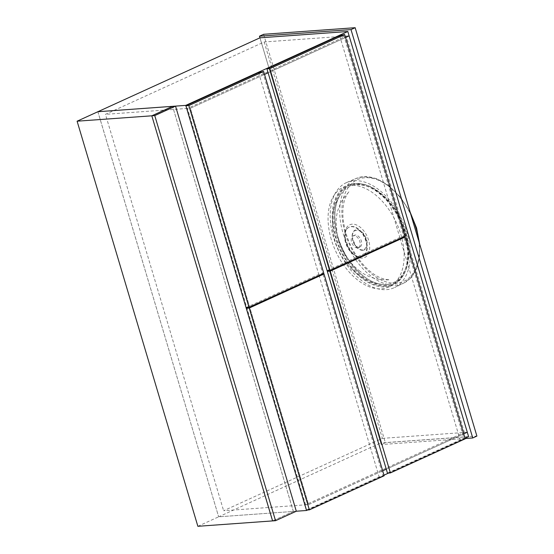 <?xml version="1.0" encoding="UTF-8"?>
<svg xmlns="http://www.w3.org/2000/svg" width="554" height="554" viewBox="0 0 554 554"><rect width="100%" height="100%" fill="white"/><g stroke="black" fill="none" stroke-linecap="round" stroke-linejoin="round"><path stroke-width="0.42" stroke-dasharray="2.77 2.08" d="M382.35 438.366L467.292 432.245L464.363 432.452L305.635 504.826L308.564 504.611L190.396 108.217L264.514 74.423L190.396 108.217L308.564 504.611L382.689 470.817L308.564 504.611L223.622 510.733L382.35 438.366L264.182 41.972L105.454 114.339L223.622 510.733M386.283 469.176L463.712 433.879L386.283 469.176M345.544 37.478L268.115 72.782L345.544 37.478M307.629 509.985L383.984 475.173M388.652 473.047L465.014 438.235M296.3 511.224L218.664 516.82L380.723 442.937L259.951 37.824L381.207 444.571L385.362 442.674L476.897 436.074M468.594 436.6L380.723 442.937M305.635 504.826L187.467 108.425L346.195 36.058L349.124 35.851L264.182 41.972M97.899 111.721L218.664 516.82L97.878 111.721M187.467 108.425L105.454 114.339M464.363 432.452L346.195 36.058M327.102 270.643L399.815 237.493L403.728 236.413L343.563 34.611M404.822 236.336L403.728 236.413M339.657 35.685L399.815 237.493M246.073 307.588L318.792 274.438L322.698 273.357L262.541 71.549M323.799 273.274L322.698 273.357M258.628 72.629L318.792 274.438M335.475 237.694A54.825 33.524 65.5 0 1 347.517 185.299A54.825 33.524 65.5 0 1 405.043 232.68A54.825 33.524 65.5 0 1 393.001 285.075A54.825 33.524 65.5 0 1 335.475 237.694M331.32 239.591A54.825 33.524 65.5 0 1 343.362 187.197A54.825 33.524 65.5 0 1 400.888 234.571A54.825 33.524 65.5 0 1 388.846 286.965A54.825 33.524 65.5 0 1 331.32 239.591M465.097 438.519L381.207 444.571M263.621 34.3L385.362 442.674M197.868 526.3L218.643 516.827L293.357 511.439L172.592 106.34L293.378 511.439L296.307 511.231M293.357 511.439L272.596 520.905L293.378 511.439M387.461 473.13L460.18 439.98L464.086 438.9L403.928 237.091M465.187 438.816L464.086 438.9M401.975 237.631L329.118 270.497M400.023 238.172L460.18 439.98M384.157 475.761L383.063 475.838L322.899 274.036M320.946 274.576L248.088 307.442M306.438 510.075L379.151 476.918L383.063 475.838M318.993 275.116L379.151 476.918M386.29 284.451A52.789 32.277 65.5 0 1 384.206 284.507A52.789 32.277 65.5 0 1 382.357 284.403A52.789 32.277 65.5 0 1 342.074 248.033A52.789 32.277 65.5 0 1 341.042 193.775A52.789 32.277 65.5 0 1 342.171 192.314A52.789 32.277 65.5 0 1 356.596 184.842A52.789 32.277 65.5 0 1 404.939 232.23A52.789 32.277 65.5 0 1 386.29 284.451M362.295 258.088A17.977 10.99 65.5 0 1 345.828 241.946A17.977 10.99 65.5 0 1 352.178 224.162A17.977 10.99 65.5 0 1 368.639 240.304A17.977 10.99 65.5 0 1 362.295 258.088M362.745 250.304A10.907 6.669 65.5 0 1 352.753 240.512A10.907 6.669 65.5 0 1 356.603 229.723A10.907 6.669 65.5 0 1 366.596 239.515A10.907 6.669 65.5 0 1 362.745 250.304M396.345 283.177A55.878 34.161 65.5 0 1 345.177 233.012A55.878 34.161 65.5 0 1 364.913 177.744A55.878 34.161 65.5 0 1 416.075 227.902A55.878 34.161 65.5 0 1 396.345 283.177M358.999 247.278A6.496 3.968 65.5 0 1 354.892 244.972A6.496 3.968 65.5 0 1 352.794 240.367A6.496 3.968 65.5 0 1 354.477 235.249A6.496 3.968 65.5 0 1 355.343 235.028A6.496 3.968 65.5 0 1 361.063 240.173A6.496 3.968 65.5 0 1 359.865 247.063A6.496 3.968 65.5 0 1 358.999 247.278M357.545 247.943A6.496 3.968 65.5 0 1 351.825 242.797A6.496 3.968 65.5 0 1 353.023 235.907A6.496 3.968 65.5 0 1 353.888 235.692A6.496 3.968 65.5 0 1 359.608 240.838A6.496 3.968 65.5 0 1 358.41 247.728A6.496 3.968 65.5 0 1 357.545 247.943M351.208 226.711A16.018 9.792 65.5 0 1 365.675 240.429A16.018 9.792 65.5 0 1 361.083 256.807A16.018 9.792 65.5 0 1 360.218 256.924A16.018 9.792 65.5 0 1 346.527 245.242A16.018 9.792 65.5 0 1 347.919 227.936A16.018 9.792 65.5 0 1 351.208 226.711M385.439 286.099A53.96 32.991 65.5 0 1 337.677 242.638A53.96 32.991 65.5 0 1 348.695 185.735A53.96 32.991 65.5 0 1 355.079 184.274A53.96 32.991 65.5 0 1 402.329 226.378A53.96 32.991 65.5 0 1 393.444 283.897A53.96 32.991 65.5 0 1 385.439 286.099M354.027 180.736A57.713 35.29 65.5 0 1 404.697 226.129A57.713 35.29 65.5 0 1 394.628 287.498A57.713 35.29 65.5 0 1 386.491 289.638A57.713 35.29 65.5 0 1 335.544 243.518A57.713 35.29 65.5 0 1 346.756 182.481A57.713 35.29 65.5 0 1 354.027 180.736M362.454 249.889A10.394 6.357 65.5 0 1 355.883 246.198L355.883 246.198A10.394 6.357 65.5 0 1 352.524 238.822L352.524 238.822A10.394 6.357 65.5 0 1 356.603 230.27A10.394 6.357 65.5 0 1 366.125 239.605A10.394 6.357 65.5 0 1 362.454 249.889M351.513 226.489A16.094 9.84 65.5 0 1 366.042 240.277A16.094 9.84 65.5 0 1 361.43 256.737A16.094 9.84 65.5 0 1 360.564 256.855A16.094 9.84 65.5 0 1 346.804 245.117A16.094 9.84 65.5 0 1 348.203 227.722A16.094 9.84 65.5 0 1 351.513 226.489M386.477 285.566A53.911 32.963 65.5 0 1 338.771 242.146A53.911 32.963 65.5 0 1 349.775 185.299L349.775 185.299A53.911 32.963 65.5 0 1 356.153 183.845A53.911 32.963 65.5 0 1 403.36 225.907A53.911 32.963 65.5 0 1 394.483 283.371L394.483 283.371A53.911 32.963 65.5 0 1 386.477 285.566M418.928 241.627A57.484 35.151 65.5 0 1 403.894 283.025A57.484 35.151 65.5 0 1 395.785 285.158A57.484 35.151 65.5 0 1 345.038 239.217A57.484 35.151 65.5 0 1 356.201 178.423A57.484 35.151 65.5 0 1 363.445 176.684A57.484 35.151 65.5 0 1 411.026 215.118M419.669 244.106L419.516 257.077L416.726 268.358L411.414 277.222L403.894 283.025L394.628 287.498M346.756 182.481L356.201 178.423L363.729 176.615L376.138 178.513L388.776 185.618L400.466 197.182L410.112 212.05M343.362 187.197L347.517 185.299M388.846 286.965L393.001 285.075M382.364 284.403C375.875 284.098 368.5 281.39 360.239 276.266C348.895 268.392 342.247 258.316 338.542 250.179C335.364 243.317 333.376 236.205 332.587 228.83L332.76 215.139C334.221 205.153 337.843 198.097 341.042 193.775M360.135 271.418C347.995 262.028 340.308 249.487 337.074 233.795L336.098 222.126C336.223 213.505 338.771 205.479 343.736 198.055L349.435 191.248C347.967 192.716 346.582 195.029 345.26 198.166C343.217 203.366 342.476 209.959 343.03 217.944C345.08 236.877 352.6 253.31 365.598 267.236C371.312 272.887 376.796 276.612 382.052 278.42L386.581 279.548L389.774 279.728C389.497 279.742 385.272 280.13 379.906 279.438C372.517 278.364 365.924 275.691 360.135 271.418M354.892 244.972L355.883 246.198L352.524 238.822L352.794 240.367M353.023 235.907L354.477 235.249M361.083 256.807L360.723 256.834C350.904 259.085 339.609 232.147 348.203 227.722L347.919 227.936M393.444 283.897L394.483 283.371C410.466 275.934 413.568 246.281 401.421 220.776C391.505 198.54 371.831 182.308 356.264 183.817L348.695 185.735M384.206 284.507C369.338 284.611 350.807 268.337 341.659 246.883C332.421 226.392 332.719 203.089 342.171 192.314M358.41 247.728L359.865 247.063"/><path stroke-width="0.83" d="M382.689 470.817L386.283 469.176L382.689 470.817M465.014 438.235L468.594 436.6L467.292 432.245L463.712 433.879L467.292 432.245L349.124 35.851L345.544 37.478L349.124 35.851L347.829 31.495L185.77 105.378L306.542 510.483L307.629 509.985M268.115 72.782L264.514 74.423L268.115 72.782M383.984 475.173L388.652 473.047M306.542 510.483L296.3 511.224M347.829 31.495L259.951 37.824L77.103 121.194L151.817 115.807L172.592 106.333L97.878 111.721M185.77 105.378L97.899 111.714M344.664 34.528L339.657 35.685L266.938 68.841L327.102 270.643L330.032 270.435L404.822 236.336L344.664 34.528L269.867 68.627L266.938 68.841M269.867 68.627L330.032 270.435M263.635 71.473L258.628 72.629L185.915 105.786L246.073 307.588L249.002 307.38L323.799 273.274L263.635 71.473L188.845 105.572L185.915 105.786M188.845 105.572L249.002 307.38M472.742 437.972L351.001 29.597L355.156 27.7L476.897 436.074L472.742 437.972L465.097 438.519M355.156 27.7L263.621 34.3L259.466 36.197L351.001 29.597M259.951 37.824L259.466 36.197M275.532 520.698L154.76 115.592L175.535 106.119L296.307 511.231L275.532 520.698L197.868 526.3L77.103 121.194M175.535 106.119L172.592 106.333L151.831 115.807L154.76 115.592M272.582 520.912L151.817 115.807L272.603 520.912M405.029 237.015L330.232 271.114L327.303 271.328L387.461 473.13L390.39 472.922L465.187 438.816L405.029 237.015L401.975 237.631M330.232 271.114L390.39 472.922M329.118 270.497L327.303 271.328M324 273.96L249.203 308.059L309.367 509.86L384.157 475.761L324 273.96L320.946 274.576M248.088 307.442L246.274 308.266L306.438 510.075L309.367 509.86M249.203 308.059L246.274 308.266M411.026 215.118A57.484 35.151 65.5 0 1 418.928 241.627M419.669 244.106L416.532 227.95L410.112 212.05"/></g></svg>
